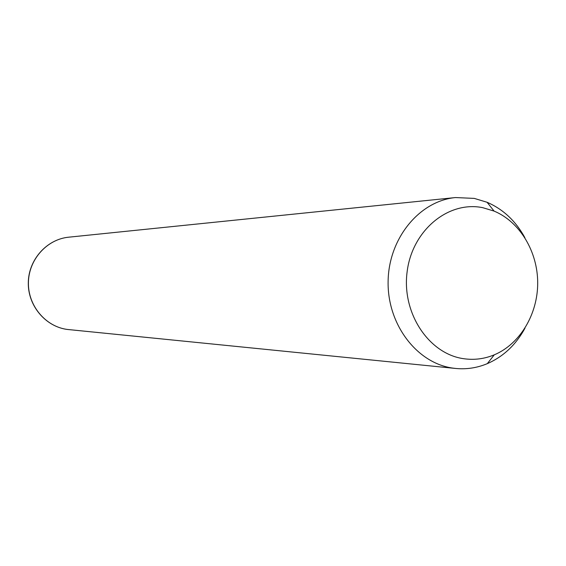 <?xml version="1.0" encoding="UTF-8"?>
<svg xmlns="http://www.w3.org/2000/svg" width="566" height="566" viewBox="0 0 566 566"><rect width="100%" height="100%" fill="white"/><g stroke="black" fill="none" stroke-linecap="round" stroke-linejoin="round"><path stroke-width="0.85" d="M524.979 328.181C515.916 344.821 503.358 356.644 487.305 363.648C477.138 367.893 466.617 369.492 455.75 368.466L453.048 368.141C417 363.322 387.293 324.523 388.113 281.507C388.559 238.491 419.371 200.944 455.503 197.555L474.28 198.397L487.078 202.274C503.167 209.243 515.768 221.051 524.88 237.692M482.727 207.672L494.097 211.097C519.843 221.801 537.672 251.559 537.7 282.887C537.764 314.222 520.02 344.036 494.302 354.818C484.475 358.894 474.336 360.195 463.887 358.731C428.879 354.075 401.577 313.083 407.124 271.793C412.14 230.412 448.265 200.597 482.727 207.672M455.75 368.466L67.177 329.433C45.464 326.568 27.932 305.619 28.413 282.604C28.682 259.582 46.893 239.284 68.67 237.189L455.503 197.555M494.097 211.097L487.078 202.274M494.302 354.818L487.305 363.648M67.404 329.462L67.156 329.426C45.287 326.518 27.812 305.527 28.3 282.604C28.562 259.681 46.723 239.319 68.67 237.189"/></g></svg>
